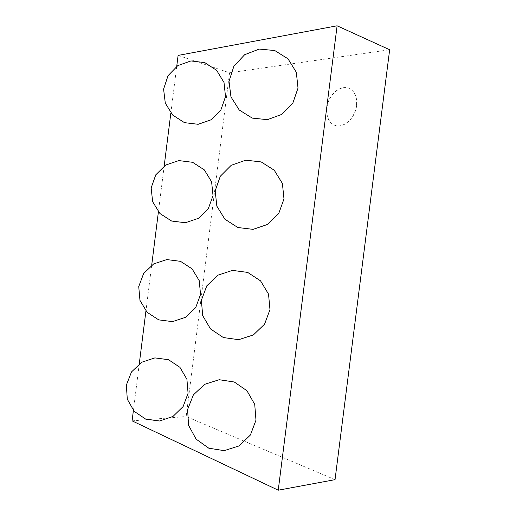 <?xml version="1.0" encoding="UTF-8"?>
<svg xmlns="http://www.w3.org/2000/svg" width="516" height="516" viewBox="0 0 516 516"><rect width="100%" height="100%" fill="white"/><g stroke="black" fill="none" stroke-linecap="round" stroke-linejoin="round"><path stroke-width="0.39" stroke-dasharray="2.58 1.94" d="M178.104 55.412L229.555 72.795L186.179 416.541L335.039 479.661M176.73 66.332L170.848 113.017M164.178 166.036L158.406 211.844M151.691 265.205L145.925 310.993M139.268 363.851L133.399 410.452M132.09 420.863L186.179 416.541M229.555 72.795L389.657 49.749M356.62 105.619C355.324 118.054 343.675 128.568 335.258 125.453C327.828 123.169 324.622 112.236 328.253 102.252C331.769 92.229 341.411 85.45 348.771 88.249C354.724 90.984 357.343 96.769 356.62 105.619M356.453 105.561C355.156 118.003 343.508 128.516 335.09 125.401C327.666 123.118 324.454 112.185 328.086 102.194C331.601 92.171 341.25 85.385 348.603 88.191C354.563 90.919 357.175 96.711 356.453 105.561"/><path stroke-width="0.77" d="M133.399 410.452L132.09 420.863L278.24 490.2L335.039 479.661L389.657 49.749L337.103 25.8L178.104 55.412L176.73 66.332M170.848 113.017L164.178 166.036M158.406 211.844L151.691 265.205M145.925 310.993L139.268 363.851M337.103 25.8L278.24 490.2M298.016 88.081L296.319 72.266L288.018 58.83L274.764 50.536L259.258 49.072L244.649 54.709L233.877 66.242L229.02 81.302L230.962 96.898L239.243 110.005L252.24 118.106L267.436 119.66L281.917 114.333L292.843 103.09L298.016 88.081M283.987 198.905L282.394 183.438L274.241 170.222L261.161 161.921L245.797 160.173L231.213 165.307L220.3 176.259L215.185 190.836L216.843 206.155L224.918 219.236L237.844 227.517L253.098 229.362L267.688 224.389L278.724 213.527L283.987 198.905M269.978 309.594L268.533 294.133L260.561 280.865L247.68 272.409L232.458 270.39L217.887 275.176L206.806 285.819L201.382 300.235L202.691 315.618L210.522 328.944L223.351 337.548L238.656 339.696L253.388 334.923L264.573 324.171L269.978 309.594M255.981 420.153L254.723 404.357L246.964 390.767L234.29 382.001L219.216 379.718L204.639 384.317L193.365 394.921L187.605 409.51L188.546 425.281L196.086 439.116L208.799 448.204L224.157 450.655L239.031 445.934L250.402 435.02L255.981 420.153M225.511 96.621L224.015 82.489L216.636 70.337L204.82 62.623L190.933 60.933L177.781 65.616L168.029 75.704L163.591 89.126L165.307 103.194L172.763 115.139L184.476 122.653L198.144 124.298L211.128 119.77L220.893 109.914L225.511 96.621M213.024 195.609L211.605 181.774L204.33 169.887L192.629 162.314L178.82 160.586L165.675 165.049L155.793 174.801L151.156 187.895L152.646 201.724L159.96 213.547L171.635 221.041L185.367 222.744L198.454 218.326L208.322 208.651L213.024 195.609M200.543 294.488L199.24 280.698L192.094 268.875L180.523 261.341L166.81 259.574L153.639 263.928L143.622 273.551L138.733 286.567L139.971 300.396L147.112 312.296L158.728 319.881L172.518 321.642L185.728 317.23L195.732 307.53L200.543 294.488M188.076 393.263L186.915 379.266L179.916 367.308L168.487 359.704L154.864 357.898L141.674 362.258L131.49 371.952L126.343 385.13L127.297 399.21L134.225 411.381L145.776 419.179L159.625 420.992L172.97 416.47L183.122 406.556L188.076 393.263"/></g></svg>

